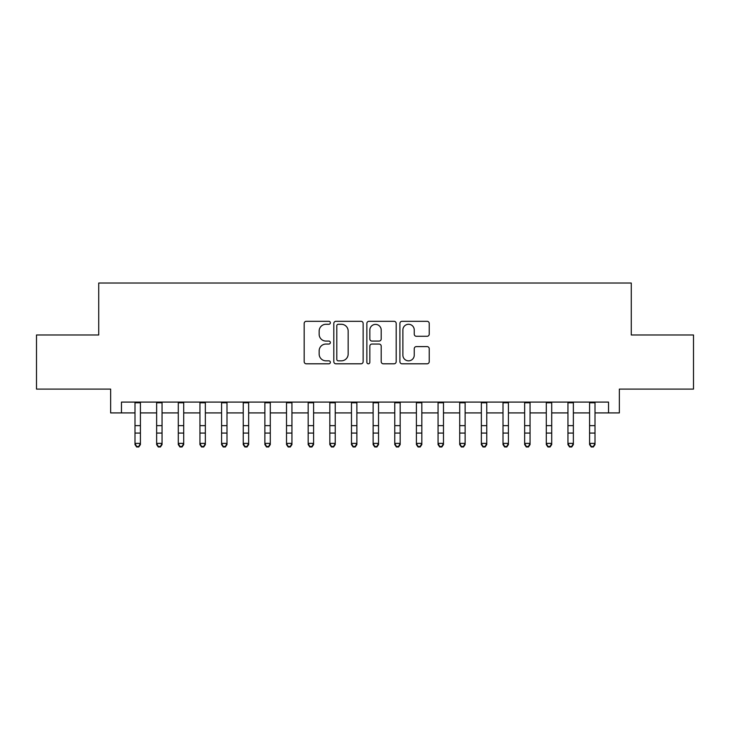 <?xml version="1.0" encoding="UTF-8"?>
<svg xmlns="http://www.w3.org/2000/svg" width="730" height="730" viewBox="0 0 730 730"><rect width="100%" height="100%" fill="white"/><g stroke="black" fill="none" stroke-linecap="round" stroke-linejoin="round"><path stroke-width="1.09" d="M330.362 322.797A1.487 1.487 0 0 0 328.874 321.31L306.299 321.31A2.126 2.126 0 0 0 304.173 323.436L304.173 361.678A2.126 2.126 0 0 0 306.299 363.805L328.874 363.805A1.487 1.487 0 0 0 330.362 362.317A1.487 1.487 0 0 0 328.874 360.83L325.954 360.83A6.798 6.798 0 0 1 319.156 354.032L319.156 350.847A6.798 6.798 0 0 1 325.954 344.049L328.874 344.049A1.487 1.487 0 0 0 330.362 342.562A1.487 1.487 0 0 0 328.874 341.074L325.954 341.074A6.798 6.798 0 0 1 319.156 334.276L319.156 331.082A6.798 6.798 0 0 1 325.954 324.284L328.874 324.284A1.487 1.487 0 0 0 330.362 322.797M427.096 336.293A2.126 2.126 0 0 0 429.222 334.167L429.222 323.436A2.126 2.126 0 0 0 427.096 321.31L402.029 321.31A2.126 2.126 0 0 0 399.903 323.436L399.903 361.678A2.126 2.126 0 0 0 402.029 363.805L427.096 363.805A2.126 2.126 0 0 0 429.222 361.678L429.222 348.721A2.126 2.126 0 0 0 427.096 346.595L416.365 346.595A2.126 2.126 0 0 0 414.248 348.721L414.248 355.145A5.685 5.685 0 0 1 408.563 360.83A5.685 5.685 0 0 1 402.878 355.145L402.878 329.969A5.685 5.685 0 0 1 408.563 324.284A5.685 5.685 0 0 1 414.248 329.969L414.248 334.167A2.126 2.126 0 0 0 416.365 336.293L427.096 336.293M121.463 412.915L121.463 402.093L608.537 402.093L608.537 412.915L619.359 412.915L619.359 389.099L693.5 389.099L693.5 334.979L631.267 334.979L631.267 283.03L98.733 283.03L98.733 334.979L36.5 334.979L36.5 389.099L110.641 389.099L110.641 412.915L134.995 412.915M363.138 323.436A2.126 2.126 0 0 0 361.012 321.31L335.946 321.31A2.126 2.126 0 0 0 333.82 323.436L333.82 361.678A2.126 2.126 0 0 0 335.946 363.805L361.012 363.805A2.126 2.126 0 0 0 363.138 361.678L363.138 323.436M368.988 321.31L394.054 321.31A2.126 2.126 0 0 1 396.18 323.436L396.18 361.678A2.126 2.126 0 0 1 394.054 363.805L383.323 363.805A2.126 2.126 0 0 1 381.206 361.678L381.206 346.175A2.126 2.126 0 0 0 379.08 344.049L371.962 344.049A2.126 2.126 0 0 0 369.836 346.175L369.836 362.317A1.487 1.487 0 0 1 368.349 363.805A1.487 1.487 0 0 1 366.862 362.317L366.862 323.436A2.126 2.126 0 0 1 368.988 321.31M140.406 412.915L156.64 412.915M162.051 412.915L178.293 412.915M183.704 412.915L199.938 412.915M205.349 412.915L221.582 412.915M226.993 412.915L243.236 412.915M248.647 412.915L264.88 412.915M270.292 412.915L286.525 412.915M291.936 412.915L308.179 412.915M313.59 412.915L329.823 412.915M335.234 412.915L351.468 412.915M356.879 412.915L373.121 412.915M378.532 412.915L394.766 412.915M400.177 412.915L416.41 412.915M421.821 412.915L438.064 412.915M443.475 412.915L459.708 412.915M465.12 412.915L481.353 412.915M486.764 412.915L503.007 412.915M508.418 412.915L524.651 412.915M530.062 412.915L546.295 412.915M551.707 412.915L567.949 412.915M573.36 412.915L589.594 412.915M595.005 412.915L608.537 412.915M338.282 324.284A1.487 1.487 0 0 0 336.795 325.772L336.795 359.343A1.487 1.487 0 0 0 338.282 360.83L341.357 360.83A6.798 6.798 0 0 0 348.164 354.032L348.164 331.082A6.798 6.798 0 0 0 341.357 324.284L338.282 324.284M381.206 330.079A5.685 5.685 0 0 0 375.521 324.394A5.685 5.685 0 0 0 369.836 330.079L369.836 338.948A2.126 2.126 0 0 0 371.962 341.074L379.08 341.074A2.126 2.126 0 0 0 381.206 338.948L381.206 330.079M140.406 402.093L140.406 444.588L138.782 446.97L138.782 446.486L136.619 446.486L136.619 446.97L138.782 446.97M134.995 402.093L134.995 443.384L140.406 443.384L138.782 446.486M136.619 446.97L134.995 444.588L134.995 443.384L136.619 446.486M156.64 444.588L158.264 446.97L156.64 444.588L156.64 443.384L162.051 443.384L162.051 444.588L160.436 446.97L160.436 446.486L158.264 446.486L158.264 446.97L160.436 446.97M178.293 444.588L179.918 446.97L178.293 444.588L178.293 443.384L183.704 443.384L183.704 444.588L182.08 446.97L182.08 446.486L179.918 446.486L179.918 446.97L182.08 446.97M199.938 444.588L201.562 446.97L199.938 444.588L199.938 443.384L205.349 443.384L205.349 444.588L203.725 446.97L203.725 446.486L201.562 446.486L201.562 446.97L203.725 446.97M221.582 444.588L223.207 446.97L221.582 444.588L221.582 443.384L226.993 443.384L226.993 444.588L225.378 446.97L225.378 446.486L223.207 446.486L223.207 446.97L225.378 446.97M162.051 402.093L162.051 443.384L160.436 446.486M156.64 402.093L156.64 443.384L158.264 446.486M183.704 402.093L183.704 443.384L182.08 446.486M178.293 402.093L178.293 443.384L179.918 446.486M205.349 402.093L205.349 443.384L203.725 446.486M199.938 402.093L199.938 443.384L201.562 446.486M226.993 402.093L226.993 443.384L225.378 446.486M221.582 402.093L221.582 443.384L223.207 446.486M243.236 444.588L244.86 446.97L243.236 444.588L243.236 443.384L248.647 443.384L248.647 444.588L247.023 446.97L247.023 446.486L244.86 446.486L244.86 446.97L247.023 446.97M248.647 402.093L248.647 443.384L247.023 446.486M243.236 402.093L243.236 443.384L244.86 446.486M264.88 444.588L266.505 446.97L264.88 444.588L264.88 443.384L270.292 443.384L270.292 444.588L268.667 446.97L268.667 446.486L266.505 446.486L266.505 446.97L268.667 446.97M270.292 402.093L270.292 443.384L268.667 446.486M264.88 402.093L264.88 443.384L266.505 446.486M286.525 444.588L288.149 446.97L286.525 444.588L286.525 443.384L291.936 443.384L291.936 444.588L290.312 446.97L290.312 446.486L288.149 446.486L288.149 446.97L290.312 446.97M291.936 402.093L291.936 443.384L290.312 446.486M286.525 402.093L286.525 443.384L288.149 446.486M308.179 444.588L309.803 446.97L308.179 444.588L308.179 443.384L313.59 443.384L313.59 444.588L311.965 446.97L311.965 446.486L309.803 446.486L309.803 446.97L311.965 446.97M313.59 402.093L313.59 443.384L311.965 446.486M308.179 402.093L308.179 443.384L309.803 446.486M329.823 444.588L331.447 446.97L329.823 444.588L329.823 443.384L335.234 443.384L335.234 444.588L333.61 446.97L333.61 446.486L331.447 446.486L331.447 446.97L333.61 446.97M335.234 402.093L335.234 443.384L333.61 446.486M329.823 402.093L329.823 443.384L331.447 446.486M351.468 444.588L353.092 446.97L351.468 444.588L351.468 443.384L356.879 443.384L356.879 444.588L355.255 446.97L355.255 446.486L353.092 446.486L353.092 446.97L355.255 446.97M356.879 402.093L356.879 443.384L355.255 446.486M351.468 402.093L351.468 443.384L353.092 446.486M373.121 444.588L374.745 446.97L373.121 444.588L373.121 443.384L378.532 443.384L378.532 444.588L376.908 446.97L376.908 446.486L374.745 446.486L374.745 446.97L376.908 446.97M378.532 402.093L378.532 443.384L376.908 446.486M373.121 402.093L373.121 443.384L374.745 446.486M394.766 444.588L396.39 446.97L394.766 444.588L394.766 443.384L400.177 443.384L400.177 444.588L398.553 446.97L398.553 446.486L396.39 446.486L396.39 446.97L398.553 446.97M400.177 402.093L400.177 443.384L398.553 446.486M394.766 402.093L394.766 443.384L396.39 446.486M421.821 402.093L421.821 444.588L420.197 446.97L420.197 446.486L418.034 446.486L418.034 446.97L420.197 446.97M416.41 402.093L416.41 443.384L421.821 443.384L420.197 446.486M416.41 444.588L418.034 446.97L416.41 444.588L416.41 443.384L418.034 446.486M443.475 402.093L443.475 444.588L441.851 446.97L441.851 446.486L439.688 446.486L439.688 446.97L441.851 446.97M438.064 402.093L438.064 443.384L443.475 443.384L441.851 446.486M438.064 444.588L439.688 446.97L438.064 444.588L438.064 443.384L439.688 446.486M459.708 444.588L461.333 446.97L459.708 444.588L459.708 443.384L465.12 443.384L465.12 444.588L463.495 446.97L463.495 446.486L461.333 446.486L461.333 446.97L463.495 446.97M465.12 402.093L465.12 443.384L463.495 446.486M459.708 402.093L459.708 443.384L461.333 446.486M481.353 444.588L482.977 446.97L481.353 444.588L481.353 443.384L486.764 443.384L486.764 444.588L485.14 446.97L485.14 446.486L482.977 446.486L482.977 446.97L485.14 446.97M486.764 402.093L486.764 443.384L485.14 446.486M481.353 402.093L481.353 443.384L482.977 446.486M503.007 444.588L504.622 446.97L503.007 444.588L503.007 443.384L508.418 443.384L508.418 444.588L506.793 446.97L506.793 446.486L504.622 446.486L504.622 446.97L506.793 446.97M508.418 402.093L508.418 443.384L506.793 446.486M503.007 402.093L503.007 443.384L504.622 446.486M524.651 444.588L526.275 446.97L524.651 444.588L524.651 443.384L530.062 443.384L530.062 444.588L528.438 446.97L528.438 446.486L526.275 446.486L526.275 446.97L528.438 446.97M530.062 402.093L530.062 443.384L528.438 446.486M524.651 402.093L524.651 443.384L526.275 446.486M546.295 444.588L547.92 446.97L546.295 444.588L546.295 443.384L551.707 443.384L551.707 444.588L550.082 446.97L550.082 446.486L547.92 446.486L547.92 446.97L550.082 446.97M551.707 402.093L551.707 443.384L550.082 446.486M546.295 402.093L546.295 443.384L547.92 446.486M567.949 444.588L569.564 446.97L567.949 444.588L567.949 443.384L573.36 443.384L573.36 444.588L571.736 446.97L571.736 446.486L569.564 446.486L569.564 446.97L571.736 446.97M573.36 402.093L573.36 443.384L571.736 446.486M567.949 402.093L567.949 443.384L569.564 446.486M589.594 444.588L591.218 446.97L589.594 444.588L589.594 443.384L595.005 443.384L595.005 444.588L593.38 446.97L593.38 446.486L591.218 446.486L591.218 446.97L593.38 446.97M595.005 402.093L595.005 443.384L593.38 446.486M589.594 402.093L589.594 443.384L591.218 446.486M140.406 425.645L134.995 425.645M140.406 433.072L134.995 433.072M140.406 402.787L134.995 402.787M162.051 425.645L156.64 425.645M162.051 433.072L156.64 433.072M162.051 402.787L156.64 402.787M183.704 425.645L178.293 425.645M183.704 433.072L178.293 433.072M183.704 402.787L178.293 402.787M205.349 425.645L199.938 425.645M205.349 433.072L199.938 433.072M205.349 402.787L199.938 402.787M226.993 425.645L221.582 425.645M226.993 433.072L221.582 433.072M226.993 402.787L221.582 402.787M248.647 425.645L243.236 425.645M248.647 433.072L243.236 433.072M248.647 402.787L243.236 402.787M270.292 425.645L264.88 425.645M270.292 433.072L264.88 433.072M270.292 402.787L264.88 402.787M291.936 425.645L286.525 425.645M291.936 433.072L286.525 433.072M291.936 402.787L286.525 402.787M313.59 425.645L308.179 425.645M313.59 433.072L308.179 433.072M313.59 402.787L308.179 402.787M335.234 425.645L329.823 425.645M335.234 433.072L329.823 433.072M335.234 402.787L329.823 402.787M356.879 425.645L351.468 425.645M356.879 433.072L351.468 433.072M356.879 402.787L351.468 402.787M378.532 425.645L373.121 425.645M378.532 433.072L373.121 433.072M378.532 402.787L373.121 402.787M400.177 425.645L394.766 425.645M400.177 433.072L394.766 433.072M400.177 402.787L394.766 402.787M421.821 425.645L416.41 425.645M421.821 433.072L416.41 433.072M421.821 402.787L416.41 402.787M443.475 425.645L438.064 425.645M443.475 433.072L438.064 433.072M443.475 402.787L438.064 402.787M465.12 425.645L459.708 425.645M465.12 433.072L459.708 433.072M465.12 402.787L459.708 402.787M486.764 425.645L481.353 425.645M486.764 433.072L481.353 433.072M486.764 402.787L481.353 402.787M508.418 425.645L503.007 425.645M508.418 433.072L503.007 433.072M508.418 402.787L503.007 402.787M530.062 425.645L524.651 425.645M530.062 433.072L524.651 433.072M530.062 402.787L524.651 402.787M551.707 425.645L546.295 425.645M551.707 433.072L546.295 433.072M551.707 402.787L546.295 402.787M573.36 425.645L567.949 425.645M573.36 433.072L567.949 433.072M573.36 402.787L567.949 402.787M595.005 425.645L589.594 425.645M595.005 433.072L589.594 433.072M595.005 402.787L589.594 402.787"/></g></svg>
